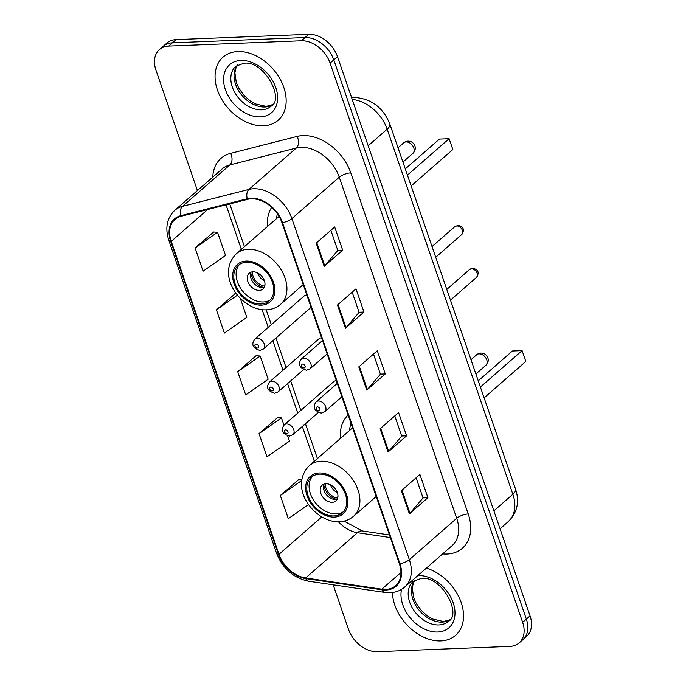 <?xml version="1.0" encoding="UTF-8"?>
<svg xmlns="http://www.w3.org/2000/svg" width="686" height="686" viewBox="0 0 686 686"><rect width="100%" height="100%" fill="white"/><g stroke="black" fill="none" stroke-linecap="round" stroke-linejoin="round"><path stroke-width="1.03" d="M348.136 414.953A46.279 32.894 -131.2 0 0 340.342 438.526M271.665 207.318A46.279 32.894 -131.2 0 0 267.369 226.594M306.856 295.057A6.551 4.656 -131.2 0 0 306.531 295.057A6.551 4.656 -131.2 0 0 304.215 295.932L254.729 339.176A6.551 4.656 48.8 0 1 257.044 338.301A6.551 4.656 48.8 0 1 263.535 342.408A6.551 4.656 48.8 0 1 263.355 349.037L259.883 350.4C252.748 348.188 251.033 344.441 254.729 339.176M321.605 337.906A6.551 4.656 -131.2 0 0 321.28 337.906A6.551 4.656 -131.2 0 0 318.973 338.781L269.487 382.025A6.551 4.656 48.8 0 1 271.802 381.15A6.551 4.656 48.8 0 1 278.293 385.258A6.551 4.656 48.8 0 1 278.104 391.886L274.64 393.25C267.506 391.037 265.791 387.29 269.487 382.025M336.363 380.756A6.551 4.656 -131.2 0 0 336.037 380.756A6.551 4.656 -131.2 0 0 333.722 381.63L284.244 424.874A6.551 4.656 48.8 0 1 286.551 423.999A6.551 4.656 48.8 0 1 293.042 428.107A6.551 4.656 48.8 0 1 292.862 434.735L289.389 436.099C282.255 433.886 280.54 430.148 284.244 424.874M333.182 584.824L348.505 629.328A26.197 18.616 -131.2 0 0 377.223 651.7L509.912 646.392A26.197 18.616 -131.2 0 0 519.156 642.911L526.556 636.445A26.197 18.616 -131.2 0 0 530.046 615.891L337.495 56.672A26.197 18.616 -131.2 0 0 308.777 34.3L176.088 39.608A26.197 18.616 -131.2 0 0 166.844 43.089L163.148 46.322A26.197 18.616 -131.2 0 1 172.392 42.841A26.197 18.616 -131.2 0 0 163.148 46.322L159.444 49.555A26.197 18.616 -131.2 0 0 155.954 70.109L197.422 190.545M519.156 642.911A26.197 18.616 -131.2 0 0 522.646 622.356L330.095 63.138A26.197 18.616 -131.2 0 0 301.377 40.766L305.073 37.533L172.392 42.841L305.073 37.533A26.197 18.616 -131.2 0 1 333.799 59.905A26.197 18.616 -131.2 0 0 305.073 37.533L308.777 34.3M522.646 622.356L526.351 619.124L333.799 59.905L526.351 619.124A26.197 18.616 -131.2 0 1 522.852 639.678A26.197 18.616 -131.2 0 0 526.351 619.124L530.046 615.891M237.828 51.544A41.906 29.79 -131.2 0 0 223.036 57.109A41.906 29.79 -131.2 0 0 221.844 99.496A41.906 29.79 -131.2 0 0 263.398 125.795A41.906 29.79 -131.2 0 0 278.19 120.221A41.906 29.79 -131.2 0 0 279.382 77.835A41.906 29.79 -131.2 0 0 237.828 51.544A41.906 29.79 -131.2 0 0 223.036 57.109A41.906 29.79 -131.2 0 0 221.844 99.496A41.906 29.79 -131.2 0 0 263.398 125.795A41.906 29.79 -131.2 0 0 278.19 120.221A41.906 29.79 -131.2 0 0 279.382 77.835A41.906 29.79 -131.2 0 0 237.828 51.544M392.452 592.507A41.906 29.79 -131.2 0 0 440.772 640.921A41.906 29.79 -131.2 0 0 455.564 635.356A41.906 29.79 -131.2 0 0 459.723 598.801A41.906 29.79 -131.2 0 0 426.34 568.154A41.906 29.79 -131.2 0 1 459.723 598.801A41.906 29.79 -131.2 0 1 455.564 635.356A41.906 29.79 -131.2 0 1 440.772 640.921A41.906 29.79 -131.2 0 1 392.452 592.507M251.29 198.811A27.937 19.86 48.8 0 1 281.929 222.676L399.381 563.772A27.937 19.86 48.8 0 1 395.651 585.698A27.937 19.86 48.8 0 1 381.819 589.188L305.656 577.964A27.937 19.86 48.8 0 1 278.988 554.322L171.234 241.378A27.937 19.86 48.8 0 1 174.956 219.451A27.937 19.86 48.8 0 1 181.113 216.27L247.586 199.343A27.937 19.86 48.8 0 1 251.29 198.811M251.076 198.194A28.64 20.357 -131.2 0 0 247.277 198.734L180.804 215.661A28.64 20.357 -131.2 0 0 170.677 241.395L278.439 554.348A28.64 20.357 -131.2 0 0 305.767 578.581L381.93 589.806A28.64 20.357 -131.2 0 0 399.929 563.755L282.478 222.65A28.64 20.357 -131.2 0 0 251.076 198.194M416.093 477.808L423.03 497.959L409.954 513.291A6.989 2.444 161 0 1 409.388 513.857L427.893 497.684L419.901 474.48L401.404 490.644L409.388 513.857M423.005 497.882L427.893 497.684M394.784 415.93L401.722 436.082L388.645 451.414A6.989 2.444 161 0 1 388.087 451.971L406.584 435.807L398.592 412.603L380.095 428.767L388.087 451.971M401.696 436.004L406.584 435.807M330.866 230.299L337.804 250.45L324.727 265.782A6.989 2.444 161 0 1 324.169 266.34L342.666 250.176L334.674 226.972L316.177 243.136L324.169 266.34M337.778 250.373L342.666 250.176M352.175 292.176L359.112 312.327L346.036 327.659A6.989 2.444 161 0 1 345.47 328.217L363.974 312.053L355.983 288.849L337.486 305.013L345.47 328.217M359.087 312.25L363.974 312.053M373.484 354.053L380.421 374.204L367.336 389.537A6.989 2.444 161 0 1 366.778 390.094L385.275 373.93L377.291 350.726L358.787 366.89L366.778 390.094M380.396 374.127L385.275 373.93M301.377 40.766L168.696 46.073A26.197 18.616 -131.2 0 0 159.444 49.555M298.89 479.505L280.334 495.489L288.317 518.693L308.52 504.562M234.972 293.874L216.407 309.858L224.399 333.062L246.84 317.352L240.306 298.367M213.663 231.997L195.107 247.98L203.099 271.184L225.54 255.475L217.548 232.271L213.415 231.979M277.581 417.628L259.025 433.612L267.017 456.816L289.458 441.107L287.666 435.919M237.716 371.735L245.708 394.939L268.149 379.229L260.157 356.025L256.032 355.734L237.716 371.735L260.157 356.025M236.524 293.985L234.723 293.857M216.407 309.858L237.433 295.143M195.107 247.98L217.548 232.271M283.953 425.14L281.466 417.903L277.341 417.611M259.025 433.612L281.466 417.903M301.849 479.72L298.642 479.488M280.334 495.489L301.746 480.5M246.6 262.224A23.573 16.756 -131.2 0 0 238.282 265.353A23.573 16.756 -131.2 0 0 237.613 289.2A23.573 16.756 -131.2 0 0 260.989 303.992A23.573 16.756 -131.2 0 0 269.306 300.854A23.573 16.756 -131.2 0 0 269.975 277.015A23.573 16.756 -131.2 0 0 246.6 262.224M239.5 264.419A23.573 16.756 -131.2 0 0 240.477 288.086A23.573 16.756 -131.2 0 0 263.295 301.969A23.573 16.756 -131.2 0 0 270.395 299.773M277.324 213.749A41.297 29.352 -131.2 0 0 276.638 218.5M411.154 185.94L452.837 149.514L449.107 138.692L407.424 175.11M449.107 138.692L439.426 139.078L405.289 168.91M252.911 271.802A10.479 7.443 -131.2 0 0 249.215 273.2A10.479 7.443 -131.2 0 0 248.915 283.79A10.479 7.443 -131.2 0 0 259.299 290.367A10.479 7.443 -131.2 0 0 263.004 288.978A10.479 7.443 -131.2 0 0 263.295 278.379A10.479 7.443 -131.2 0 0 252.911 271.802M251.127 272.119A10.479 7.443 -131.2 0 0 252.988 282.229A10.479 7.443 -131.2 0 0 262.541 287.537A10.479 7.443 -131.2 0 0 264.324 287.228M263.544 287.425A13.969 9.93 48.8 0 1 250.819 272.865M252.216 271.862A12.228 8.686 48.8 0 0 264.153 286.088L264.444 286.954M264.153 286.088L264.985 284.493M319.573 474.155A23.573 16.756 -131.2 0 0 311.255 477.285A23.573 16.756 -131.2 0 0 310.587 501.132A23.573 16.756 -131.2 0 0 333.962 515.923A23.573 16.756 -131.2 0 0 342.28 512.785A23.573 16.756 -131.2 0 0 342.949 488.947A23.573 16.756 -131.2 0 0 319.573 474.155M312.473 476.35A23.573 16.756 -131.2 0 0 313.451 500.017A23.573 16.756 -131.2 0 0 336.269 513.9A23.573 16.756 -131.2 0 0 343.369 511.705M350.992 423.236A41.297 29.352 -131.2 0 0 349.611 430.431M484.127 397.871L525.81 361.445L522.08 350.623L480.397 387.041M522.08 350.623L512.399 351.009L478.262 380.841M325.884 483.733A10.479 7.443 -131.2 0 0 322.188 485.122A10.479 7.443 -131.2 0 0 321.888 495.721A10.479 7.443 -131.2 0 0 332.273 502.298A10.479 7.443 -131.2 0 0 335.977 500.909A10.479 7.443 -131.2 0 0 336.269 490.31A10.479 7.443 -131.2 0 0 325.884 483.733M324.101 484.05A10.479 7.443 -131.2 0 0 325.961 494.16A10.479 7.443 -131.2 0 0 335.514 499.468A10.479 7.443 -131.2 0 0 337.298 499.151M336.517 499.357A13.969 9.93 48.8 0 1 323.792 484.796M325.19 483.793A12.228 8.686 48.8 0 0 337.126 498.019L337.426 498.885M337.126 498.019L337.958 496.424M493.877 510.847L512.862 494.263A17.459 6.105 -19 0 0 515.546 489.135C518.667 498.456 519.422 510.495 508.197 521.669A34.926 24.825 -131.2 0 0 512.862 494.263L387.153 129.182A34.926 24.825 -131.2 0 0 352.218 99.444M368.176 145.775L387.153 129.182A17.459 6.105 -19 0 0 389.845 124.055L515.546 489.135M176.088 39.608L168.696 46.073M337.495 56.672L330.095 63.138M212.763 177.142A43.655 31.033 48.8 0 1 230.65 153.338L297.124 136.411A43.655 31.033 48.8 0 1 350.786 172.872L468.238 513.977A8.729 3.053 -19 0 0 456.705 518.29L339.253 177.194A34.926 24.825 -131.2 0 0 300.957 147.361A34.926 24.825 -131.2 0 0 296.318 148.022L229.844 164.949A34.926 24.825 -131.2 0 0 222.161 168.928L174.801 210.31A34.926 24.825 48.8 0 1 182.493 206.332A8.729 5.78 75.7 0 0 180.804 215.661M468.238 513.977A43.655 31.033 48.8 0 1 446.998 554.031A43.655 31.033 48.8 0 1 442.65 553.902M452.04 545.696A34.926 24.825 -131.2 0 0 456.705 518.29L409.345 559.673A34.926 24.825 48.8 0 1 404.689 587.079L452.04 545.696M230.65 153.338A8.729 5.78 -104.3 0 1 229.844 164.949L182.493 206.332L248.967 189.405A34.926 24.825 48.8 0 1 253.606 188.744A34.926 24.825 48.8 0 1 291.893 218.577A8.729 3.053 161 0 1 282.478 222.65M247.277 198.734A8.729 5.78 75.7 0 1 248.967 189.405L296.318 148.022A8.729 5.78 -104.3 0 0 297.124 136.411M174.801 210.31C166.904 217.951 164.906 227.941 168.799 240.28A8.729 3.053 -19 0 0 170.677 241.395M278.439 554.348A8.729 3.053 161 0 1 276.552 553.233C282.743 568.643 293.402 577.955 308.537 581.196L384.7 592.412C392.529 593.484 399.192 591.701 404.689 587.079M305.767 578.581A8.729 4.716 98.4 0 0 308.537 581.196M381.93 589.806A8.729 4.716 98.4 0 0 384.7 592.412M399.929 563.755A8.729 3.053 -19 0 0 409.345 559.673L291.893 218.577L339.253 177.194A8.729 3.053 -19 0 1 350.786 172.872M278.988 554.322L321.751 516.952M338.421 521.78A27.937 19.86 -131.2 0 0 357.449 532.705L390.351 537.55M305.656 577.964L357.449 532.705A15.718 8.489 -81.6 0 1 362.302 530.955L389.459 534.951M381.819 589.188L400.967 572.458M171.234 241.378L207.712 209.496M226.028 204.831L241.352 249.335M262.129 309.669L268.226 327.385M272.831 340.753L282.984 370.234M287.58 383.603L297.733 413.083M302.337 426.452L314.325 461.266M367.336 389.537L359.37 366.393M346.036 327.659L338.061 304.515M324.727 265.782L316.752 242.638M388.645 451.414L380.67 428.27M409.954 513.291L401.979 490.147M237.536 65.007A26.617 18.916 -131.2 0 0 239.182 91.632A26.617 18.916 -131.2 0 0 264.745 106.99A26.617 18.916 -131.2 0 0 272.308 104.795M235.873 66.208A26.617 18.916 -131.2 0 0 235.118 93.116A26.617 18.916 -131.2 0 0 261.503 109.82A26.617 18.916 -131.2 0 0 270.901 106.279C285.05 99.564 264.161 60.145 243.882 63.258L235.873 66.208M260.328 116.886A31.848 22.638 -131.2 0 0 275.823 87.662A31.848 22.638 -131.2 0 0 240.897 60.454A31.848 22.638 -131.2 0 0 225.402 89.677A31.848 22.638 -131.2 0 0 260.328 116.886M261.383 305.15A24.885 17.69 -131.2 0 0 273.491 282.315A24.885 17.69 -131.2 0 0 246.205 261.066A24.885 17.69 -131.2 0 0 234.098 283.893A24.885 17.69 -131.2 0 0 261.383 305.15M248.169 249.284A33.614 23.89 48.8 0 1 281.492 270.378A33.614 23.89 48.8 0 1 280.54 304.378C276.595 307.765 271.87 309.583 266.357 309.832C242.278 311.178 214.658 275.832 236.301 253.751A33.614 23.89 48.8 0 1 248.169 249.284M413.778 147.902A6.989 4.965 48.8 0 1 412.852 153.39A6.989 6.989 0 0 0 414.859 145.852A6.989 6.989 0 0 0 403.651 142.868A6.989 4.965 48.8 0 1 406.121 141.942A6.989 4.965 48.8 0 1 413.778 147.902M264.402 280.754A10.136 7.203 48.8 0 1 257.542 272.908M414.91 580.142A26.617 18.916 -131.2 0 0 416.556 606.758A26.617 18.916 -131.2 0 0 442.118 622.116A26.617 18.916 -131.2 0 0 449.682 619.93M413.246 581.334A26.617 18.916 -131.2 0 0 412.492 608.25A26.617 18.916 -131.2 0 0 438.877 624.946A26.617 18.916 -131.2 0 0 448.275 621.413C462.424 614.69 441.535 575.271 421.255 578.392L413.246 581.334M401.533 589.377A31.848 22.638 -131.2 0 0 410.511 618.197A31.848 22.638 -131.2 0 0 437.702 632.012A31.848 22.638 -131.2 0 0 453.197 602.788A31.848 22.638 -131.2 0 0 418.271 575.58A31.848 22.638 -131.2 0 0 417.817 575.605M334.356 517.081A24.885 17.69 -131.2 0 0 346.464 494.246A24.885 17.69 -131.2 0 0 319.179 472.988A24.885 17.69 -131.2 0 0 307.071 495.824A24.885 17.69 -131.2 0 0 334.356 517.081M321.142 461.215A33.614 23.89 48.8 0 1 354.465 482.309A33.614 23.89 48.8 0 1 353.513 516.309C349.568 519.688 344.844 521.514 339.33 521.763C315.251 523.109 287.631 487.763 309.275 465.683A33.614 23.89 48.8 0 1 321.142 461.215M486.751 359.833A6.989 4.965 48.8 0 1 485.825 365.312A6.989 6.989 0 0 0 487.832 357.783A6.989 6.989 0 0 0 476.624 354.799A6.989 4.965 48.8 0 1 479.094 353.865A6.989 4.965 48.8 0 1 486.751 359.833M337.375 492.685A10.136 7.203 48.8 0 1 330.515 484.839M456.679 225.951A5.239 3.722 -131.2 0 0 454.835 226.646L457.836 225.462C461.258 225.977 465.88 228.146 461.729 234.535A5.239 3.722 -131.2 0 0 461.875 229.244A5.239 3.722 -131.2 0 0 456.679 225.951M322.514 340.539L301.36 359.027A6.551 4.656 48.8 0 1 303.675 358.152A6.551 4.656 48.8 0 1 310.166 362.268A6.551 4.656 48.8 0 1 309.978 368.888L327.119 353.916M302.689 364.043A2.187 1.552 -131.2 0 0 301.634 366.05A2.187 1.552 -131.2 0 0 304.027 367.91A2.187 1.552 -131.2 0 0 305.09 365.912A2.187 1.552 -131.2 0 0 302.689 364.043M471.436 268.801A5.239 3.722 -131.2 0 0 469.584 269.495L472.594 268.312C476.015 268.826 480.637 270.996 476.478 277.393A5.239 3.722 -131.2 0 0 476.633 272.093A5.239 3.722 -131.2 0 0 471.436 268.801M337.272 383.388L316.117 401.876A6.551 4.656 48.8 0 1 318.424 401.01A6.551 4.656 48.8 0 1 324.924 405.117A6.551 4.656 48.8 0 1 324.735 411.737L341.868 396.765M317.447 406.892A2.187 1.552 -131.2 0 0 316.383 408.899A2.187 1.552 -131.2 0 0 318.776 410.76A2.187 1.552 -131.2 0 0 319.839 408.762A2.187 1.552 -131.2 0 0 317.447 406.892M257.396 348.059A2.187 1.552 -131.2 0 0 258.459 346.053A2.187 1.552 -131.2 0 0 256.067 344.192A2.187 1.552 -131.2 0 0 255.003 346.19A2.187 1.552 -131.2 0 0 257.396 348.059M272.153 390.909A2.187 1.552 -131.2 0 0 273.208 388.902A2.187 1.552 -131.2 0 0 270.816 387.041A2.187 1.552 -131.2 0 0 269.761 389.039A2.187 1.552 -131.2 0 0 272.153 390.909M286.902 433.758A2.187 1.552 -131.2 0 0 287.966 431.751A2.187 1.552 -131.2 0 0 285.573 429.89A2.187 1.552 -131.2 0 0 284.51 431.888A2.187 1.552 -131.2 0 0 286.902 433.758M351.558 97.515L353.487 97.378C370.852 98.269 382.968 107.162 389.845 124.055M508.197 521.669L500.051 528.786M168.799 240.28L276.552 553.233M229.716 203.888L244.439 246.643M266.194 309.84L271.313 324.684M275.909 338.052L286.062 367.533M290.667 380.91L300.82 410.382M305.424 423.759L317.412 458.574M344.089 521.111L362.302 530.955M272.376 104.709L266.134 106.399L255.158 103.852L249.841 100.662L243.822 95.2L238.762 88.082L236.258 82.38L234.904 72.733L236.001 67.82L237.639 64.947M303.229 284.544L280.54 304.378M279.031 216.407L236.301 253.751M402.931 162.059L412.852 153.39M398.017 147.79L403.651 142.868M449.75 619.835L443.508 621.525L432.532 618.986L427.215 615.796L421.195 610.334L416.136 603.208L413.624 597.506L412.277 587.868L413.375 582.954L415.013 580.082M376.202 496.475L353.513 516.309M352.57 427.841L309.275 465.683M475.904 373.99L485.825 365.312M470.99 359.721L476.624 354.799M454.835 226.646L432.026 246.574M301.36 359.027C297.664 364.3 299.379 368.039 306.513 370.251L309.978 368.888M461.729 234.535L435.713 257.276M469.584 269.495L446.783 289.423M316.117 401.876C312.413 407.15 314.137 410.888 321.262 413.101L324.735 411.737M476.478 277.393L450.47 300.125M311.075 307.328L263.355 349.037M303.564 369.634L278.104 391.886M318.321 412.483L292.862 434.735"/></g></svg>
